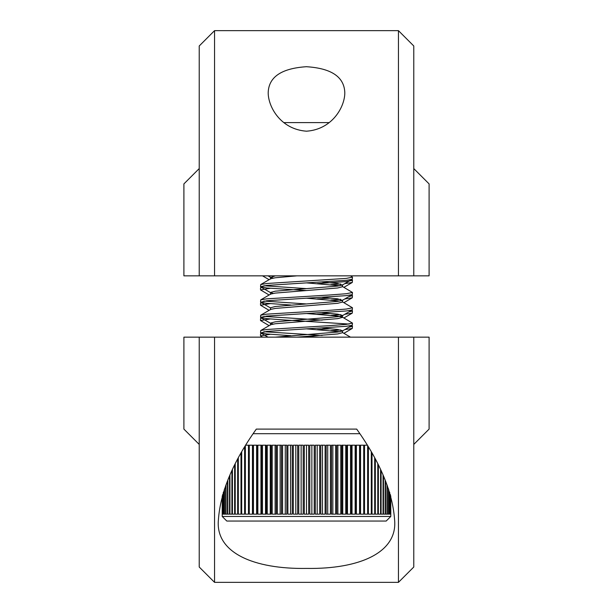 <?xml version="1.0" encoding="UTF-8"?>
<svg xmlns="http://www.w3.org/2000/svg" width="613" height="613" viewBox="0 0 613 613"><rect width="100%" height="100%" fill="white"/><g stroke="black" fill="none" stroke-linecap="round" stroke-linejoin="round"><path stroke-width="0.92" d="M394.619 520C397.668 552.65 359.44 569.232 306.669 568.42C253.782 569.285 215.332 552.765 218.381 520C220.351 492.101 232.994 461.804 256.318 429.1L356.682 429.1C379.999 461.788 392.642 492.093 394.619 520M199.225 444.425L183.9 429.1L183.9 337.15L429.1 337.15L429.1 429.1L413.775 444.425M214.55 337.15L214.55 582.35L398.45 582.35L398.45 337.15M413.775 337.15L413.775 567.025L398.45 582.35M214.55 582.35L199.225 567.025L199.225 337.15M344.812 275.85L268.188 275.85L296.861 275.85L275.306 277.766L270.747 278.731L260.732 284.547L266.686 283.512L346.314 278.402L352.475 277.13L350.483 275.85L398.45 275.85L398.45 30.65L214.55 30.65L214.55 275.85L429.1 275.85L429.1 183.9L413.775 168.575M344.812 93C344.675 107.091 332.223 129.404 306.5 131.197C280.746 129.366 268.356 107.137 268.188 93C268.502 77.146 281.229 68.388 306.37 66.71C331.625 68.296 344.437 77.062 344.812 93M275.306 275.85L270.747 277.436L268.011 275.85L183.9 275.85L183.9 183.9L199.225 168.575M398.45 30.65L413.775 45.975L413.775 275.85M199.225 275.85L199.225 45.975L214.55 30.65M270.256 288.302L260.525 289.895L260.525 287.98L261.989 287.344M260.525 289.895L269.115 295.006M270.256 303.627L260.525 305.22L260.525 303.305L261.989 302.669M260.525 305.22L269.115 310.331M270.256 318.952L260.525 320.545L260.525 318.63L261.989 317.994M260.525 320.545L269.115 325.656M270.256 334.277L260.525 335.87L260.525 333.955L261.989 333.319M260.525 335.87L262.517 337.15M317.296 283.597L346.314 281.597L352.475 280.317L351.418 279.773M352.475 280.317L352.268 282.478L344.736 283.658M340.736 283.995L330.828 284.7M317.296 298.922L330.828 298.11M348.751 296.654L352.475 295.642L351.418 295.098M352.475 295.642L352.268 297.803L344.736 298.983M340.736 299.32L330.828 300.025M317.296 314.247L330.828 313.435M348.751 311.979L352.475 310.967L351.418 310.423M352.475 310.967L352.268 313.128L344.736 314.308M340.736 314.645L330.828 315.35M317.296 329.572L330.828 328.76M348.751 327.304L352.475 326.292L351.418 325.748M352.475 326.292L352.268 328.453L344.736 329.633M340.736 329.97L330.828 330.675M256.318 429.1L356.682 429.1M253.1 433.697L359.9 433.697M390.787 516.452L222.213 516.452L226.81 521.05L386.19 521.05L390.787 516.452L390.757 495.986M260.525 332.683L260.732 330.522L266.686 329.488L329.488 325.656L346.314 324.377L352.475 323.105L352.268 325.258L346.314 326.292L266.686 331.403L260.732 332.92L266.686 333.955L290.861 335.686M306.5 336.514L318.806 337.15M322.139 335.426L263.881 331.725M260.525 317.358L260.732 315.197L266.686 314.163L329.488 310.331L346.314 309.052L352.475 307.78L352.268 309.933L346.314 310.967L266.686 316.078L260.525 317.358L266.686 318.63L283.512 319.909L349.119 324.062M352.475 323.105L342.253 317.044L342.521 317.358L337.694 318.63L275.306 323.741L270.747 324.706L260.732 330.522M322.139 320.101L263.881 316.4M260.525 302.033L260.732 299.872L266.686 298.837L329.488 295.006L346.314 293.727L352.475 292.455L352.268 294.608L346.314 295.642L266.686 300.753L260.732 302.27L266.686 303.305L290.861 305.036M352.475 307.78L342.253 301.719M306.5 303.948L263.881 301.075M352.475 277.13L352.268 279.283L346.314 280.317L266.686 285.428L260.525 286.708L266.686 287.98L306.5 290.539M352.475 292.455L342.253 286.394M306.5 288.623L263.881 285.75M260.525 286.708L260.732 284.547M283.896 122.6L329.112 122.6M351.479 445.191L351.479 514.154L355.149 514.154L355.149 445.191L351.479 445.191M356.046 445.191L356.046 514.154L359.547 514.154L359.547 445.191L356.046 445.191M360.398 445.191L360.398 514.154L363.716 514.154L363.716 445.191L360.398 445.191M367.31 445.191L364.52 445.191L364.52 514.154L367.639 514.154L367.639 445.728M368.398 446.984L368.398 514.154L371.302 514.154L371.302 451.95M372.007 453.183L372.007 514.154L374.689 514.154L374.689 458.049M375.332 459.252L375.332 514.154L377.784 514.154L377.784 463.98M378.367 465.137L378.367 514.154L380.573 514.154L380.573 469.681M381.094 470.792L381.094 514.154L383.048 514.154L383.048 475.098M383.5 476.14L383.5 514.154L385.186 514.154L385.186 480.148M385.577 481.105L385.577 514.154L386.995 514.154L386.995 484.745M387.316 485.603L387.316 514.154L388.458 514.154L388.458 488.783M388.711 489.511L388.711 514.154L389.569 514.154L389.569 492.101M389.753 492.66L389.753 514.154L390.328 514.154L390.328 494.522M390.435 494.883L390.435 514.154L390.726 495.863M350.536 445.191L346.72 445.191L346.72 514.154L350.536 514.154L350.536 445.191M341.786 445.191L341.786 514.154L345.747 514.154L345.747 445.191L341.786 445.191M336.706 445.191L336.706 514.154L340.782 514.154L340.782 445.191L336.706 445.191M331.495 445.191L331.495 514.154L335.671 514.154L335.671 445.191L331.495 445.191M326.177 445.191L326.177 514.154L330.438 514.154L330.438 445.191L326.177 445.191M320.775 445.191L320.775 514.154L325.105 514.154L325.105 445.191L320.775 445.191M315.312 445.191L315.312 514.154L319.687 514.154L319.687 445.191L315.312 445.191M222.243 495.986L222.213 516.452M222.274 495.863L222.565 514.154L222.565 494.883M222.672 494.522L222.672 514.154L223.247 514.154L223.247 492.66M223.431 492.101L223.431 514.154L224.289 514.154L224.289 489.511M224.542 488.783L224.542 514.154L225.684 514.154L225.684 485.603M226.005 484.745L226.005 514.154L227.423 514.154L227.423 481.105M227.814 480.148L227.814 514.154L229.5 514.154L229.5 476.14M229.952 475.098L229.952 514.154L231.906 514.154L231.906 470.792M232.427 469.681L232.427 514.154L234.633 514.154L234.633 465.137M235.216 463.98L235.216 514.154L237.668 514.154L237.668 459.252M238.311 458.049L238.311 514.154L240.993 514.154L240.993 453.183M241.698 451.95L241.698 514.154L244.602 514.154L244.602 446.984M245.361 445.728L245.361 514.154L248.48 514.154L248.48 445.191L245.69 445.191M249.284 445.191L249.284 514.154L252.602 514.154L252.602 445.191L249.284 445.191M253.453 445.191L253.453 514.154L256.954 514.154L256.954 445.191L253.453 445.191M257.851 445.191L257.851 514.154L261.521 514.154L261.521 445.191L257.851 445.191M262.464 445.191L262.464 514.154L266.28 514.154L266.28 445.191L262.464 445.191M267.253 445.191L267.253 514.154L271.214 514.154L271.214 445.191L267.253 445.191M272.218 445.191L272.218 514.154L276.294 514.154L276.294 445.191L272.218 445.191M277.329 445.191L277.329 514.154L281.505 514.154L281.505 445.191L277.329 445.191M282.562 445.191L282.562 514.154L286.823 514.154L286.823 445.191L282.562 445.191M287.895 445.191L287.895 514.154L292.225 514.154L292.225 445.191L287.895 445.191M293.313 445.191L293.313 514.154L297.688 514.154L297.688 445.191L293.313 445.191M298.784 445.191L298.784 514.154L303.19 514.154L303.19 445.191L298.784 445.191M304.293 445.191L304.293 514.154L308.707 514.154L308.707 445.191L304.293 445.191M309.81 445.191L309.81 514.154L314.216 514.154L314.216 445.191L309.81 445.191M270.747 277.436L273.107 278.087M322.139 282.049L337.694 283.512L342.253 285.099L337.694 286.064L275.306 291.175L270.479 292.455L273.107 293.412M322.139 297.374L337.694 298.837L342.253 300.424L337.694 301.389L275.306 306.5L270.479 307.78L270.479 309.695M322.139 312.699L337.694 314.163L342.521 315.442L342.521 317.358M352.268 309.933L342.253 315.749L337.694 316.714L275.306 321.825L270.479 323.105L273.107 324.062M322.139 328.024L337.694 329.488L342.521 330.767L342.521 332.683L337.694 333.955L296.861 337.15M352.268 325.258L342.253 331.074L337.694 332.039L275.306 337.15M306.5 282.877L339.893 285.75M342.521 284.792L342.521 286.708L337.694 287.98L275.306 293.091L270.747 294.056L260.732 299.872M306.5 298.202L339.893 301.075M342.521 300.117L342.521 302.033L337.694 303.305L275.306 308.416L270.747 309.381L260.732 315.197M306.5 313.527L337.694 316.078L342.253 317.044M306.5 328.852L339.893 331.725M360.544 445.191L360.544 514.154M356.398 445.191L356.398 514.154M352.038 445.191L352.038 514.154M347.487 445.191L347.487 514.154M342.751 445.191L342.751 514.154M337.87 445.191L337.87 514.154M332.851 445.191L332.851 514.154M327.717 445.191L327.717 514.154M322.492 445.191L322.492 514.154M317.197 445.191L317.197 514.154M252.456 445.191L252.456 514.154M256.602 445.191L256.602 514.154M260.962 445.191L260.962 514.154M265.513 445.191L265.513 514.154M270.249 445.191L270.249 514.154M275.13 445.191L275.13 514.154M280.149 445.191L280.149 514.154M285.283 445.191L285.283 514.154M290.508 445.191L290.508 514.154M295.803 445.191L295.803 514.154M301.136 445.191L301.136 514.154M306.5 445.191L306.5 514.154M311.864 445.191L311.864 514.154M260.732 333.717L261.582 333.227M352.268 326.055L351.586 325.656M260.732 318.392L261.582 317.902M352.268 310.73L351.586 310.331M260.732 303.067L261.582 302.577M352.268 295.405L351.586 295.006M260.732 287.742L261.582 287.252M352.268 280.08L351.586 279.681M343.885 333.319L352.268 328.453M343.885 317.994L352.268 313.128M343.885 302.669L352.268 297.803M343.885 287.344L352.268 282.478M269.115 279.681L262.517 275.85M270.479 277.13L270.479 279.045M270.479 292.455L270.479 294.37M270.479 323.105L270.479 325.02M352.268 279.283L342.253 285.099M260.732 286.945L270.747 292.761M352.268 294.608L342.253 300.424M260.732 302.27L270.747 308.086M260.732 317.595L270.747 323.411M260.732 332.92L268.011 337.15M342.521 332.522L350.483 337.15"/></g></svg>
